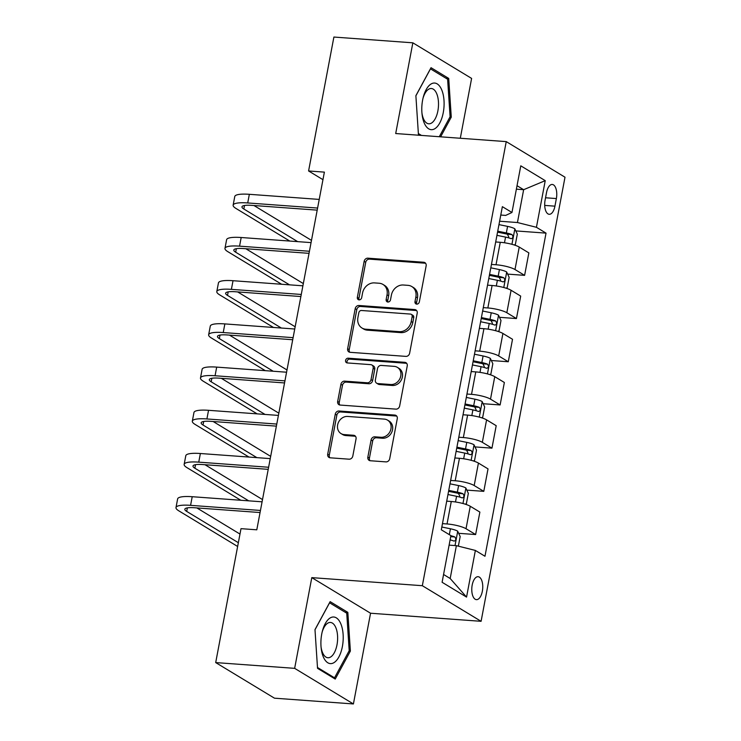 <?xml version="1.0" encoding="UTF-8"?>
<svg xmlns="http://www.w3.org/2000/svg" width="741" height="741" viewBox="0 0 741 741"><rect width="100%" height="100%" fill="white"/><g stroke="black" fill="none" stroke-linecap="round" stroke-linejoin="round"><path stroke-width="1.11" d="M416.711 304.125A2.473 2.112 -58.8 0 0 419.332 301.911L426.14 265.871A3.529 3.02 -58.8 0 0 424.871 262.62A3.529 3.02 -58.8 0 0 423.685 262.249L367.888 258.174A3.529 3.02 -58.8 0 0 364.146 261.341L357.338 297.382A2.473 2.112 -58.8 0 0 361.673 297.697L362.553 293.038A11.291 9.67 -58.8 0 1 374.529 282.905L379.179 283.247A11.291 9.67 -58.8 0 1 382.977 284.442A11.291 9.67 -58.8 0 1 387.043 294.825L386.163 299.484A2.473 2.112 -58.8 0 0 390.507 299.809L391.387 295.14A11.291 9.67 -58.8 0 1 403.354 285.007L408.004 285.35A11.291 9.67 -58.8 0 1 411.801 286.545A11.291 9.67 -58.8 0 1 415.877 296.928L414.997 301.596A2.473 2.112 -58.8 0 0 416.711 304.125M482.345 591.253A11.504 5.446 94.2 0 0 478.102 576.702A11.504 5.446 94.2 0 0 472.184 585.094A11.504 5.446 94.2 0 0 476.426 599.645A11.504 5.446 94.2 0 0 482.345 591.253M367.851 457.123A3.529 3.02 -58.8 0 0 369.12 460.365A3.529 3.02 -58.8 0 0 370.305 460.745L385.959 461.884A3.529 3.02 -58.8 0 0 389.701 458.716L397.269 418.693A3.529 3.02 -58.8 0 0 396 415.442A3.529 3.02 -58.8 0 0 394.805 415.071L339.007 410.996A3.529 3.02 -58.8 0 0 335.265 414.163L327.707 454.187A3.529 3.02 -58.8 0 0 328.976 457.429A3.529 3.02 -58.8 0 0 330.162 457.808L349.076 459.188A3.529 3.02 -58.8 0 0 352.818 456.021L356.05 438.894A3.529 3.02 -58.8 0 0 354.782 435.643A3.529 3.02 -58.8 0 0 353.596 435.273L344.213 434.587A9.438 8.086 -58.8 0 1 341.036 433.587A9.438 8.086 -58.8 0 1 338.165 423.065A9.438 8.086 -58.8 0 1 347.64 416.442L384.375 419.119A9.438 8.086 -58.8 0 1 387.552 420.128A9.438 8.086 -58.8 0 1 390.433 430.651A9.438 8.086 -58.8 0 1 380.948 437.273L374.826 436.829A3.529 3.02 -58.8 0 0 371.084 439.987L367.851 457.123L369.435 458.086A3.529 3.02 -58.8 0 0 370 460.698M311.794 577.628L294.649 668.345L215.696 662.584L274.457 698.179L353.411 703.95L370.556 613.233L481.094 621.31L422.333 585.705L311.794 577.628L370.556 613.233M460.3 138.261L471.609 78.416L412.848 42.821L395.703 133.537L506.242 141.614L422.333 585.705M412.848 42.821L333.895 37.05L308.589 170.967L322.956 179.674M215.696 662.584L241.001 528.657L256.794 529.815L324.382 172.125L308.589 170.967M405.901 356.384A3.529 3.02 -58.8 0 0 409.634 353.216L417.202 313.193A3.529 3.02 -58.8 0 0 415.933 309.942A3.529 3.02 -58.8 0 0 414.747 309.571L358.94 305.496A3.529 3.02 -58.8 0 0 355.198 308.664L347.64 348.687A3.529 3.02 -58.8 0 0 348.909 351.938A3.529 3.02 -58.8 0 0 350.095 352.308L405.901 356.384M407.235 365.943L399.668 405.966A3.529 3.02 -58.8 0 1 395.935 409.134L340.128 405.058A3.529 3.02 -58.8 0 1 338.943 404.679A3.529 3.02 -58.8 0 1 337.674 401.437L340.906 384.31A3.529 3.02 -58.8 0 1 344.648 381.143L367.277 382.791A3.529 3.02 -58.8 0 0 371.019 379.633L373.168 368.268A3.529 3.02 -58.8 0 0 371.899 365.017A3.529 3.02 -58.8 0 0 370.713 364.646L347.149 362.923A2.473 2.112 -58.8 0 1 348.048 358.181L404.771 362.321A3.529 3.02 -58.8 0 1 405.966 362.692A3.529 3.02 -58.8 0 1 407.235 365.943M546.525 192.595L545.089 200.2A11.143 5.27 94.2 0 0 549.192 214.297A11.143 5.27 94.2 0 0 554.935 206.165L556.371 198.56A11.143 5.27 94.2 0 0 552.258 184.463A11.143 5.27 94.2 0 0 546.525 192.595M481.094 621.31L565.003 177.21L506.242 141.614M500.777 215.047L505.686 215.409L511.966 212.482L502.361 206.665L441.303 529.796L450.908 535.623L442.099 582.278L466.552 597.089L450.176 578.499L456.382 545.663L449.111 545.135M511.966 212.482L520.784 165.827L545.237 180.647L536.428 227.302L517.44 222.532L499.61 221.226M515.81 230.914L546.034 233.128L536.428 227.302M546.034 233.128L484.975 556.259L475.37 550.433L466.552 597.089M294.649 668.345L353.411 703.95M516.375 189.168L523.646 189.696L517.033 185.695M517.44 222.532L523.646 189.696L545.237 180.647M458.67 533.316L475.629 534.548L466.024 528.731A14.375 2.973 -169.3 0 0 447.036 523.961L442.47 523.628M475.629 534.548L479.872 512.087L470.266 506.27A14.375 2.973 -169.3 0 0 451.278 501.5L446.712 501.166M466.839 490.116L483.79 491.348L474.184 485.531A14.375 2.973 -169.3 0 0 455.196 480.761L450.63 480.427M483.79 491.348L488.032 468.886L478.427 463.069A14.375 2.973 -169.3 0 0 459.439 458.299L454.872 457.966M475 446.916L491.95 448.157L482.345 442.331A14.375 2.973 -169.3 0 0 463.357 437.56L458.79 437.227M491.95 448.157L496.201 425.686L486.587 419.869A14.375 2.973 -169.3 0 0 467.608 415.099L463.042 414.765M483.16 403.715L500.119 404.957L490.505 399.13A14.375 2.973 -169.3 0 0 471.526 394.36L466.96 394.027M500.119 404.957L504.362 382.486L494.756 376.669A14.375 2.973 -169.3 0 0 475.768 371.899L471.202 371.565M491.32 360.515L508.28 361.756L498.674 355.93A14.375 2.973 -169.3 0 0 479.686 351.16L475.12 350.826M508.28 361.756L512.522 339.285L502.917 333.469A14.375 2.973 -169.3 0 0 483.929 328.698L479.362 328.365M499.49 317.315L516.44 318.556L506.835 312.73A14.375 2.973 -169.3 0 0 487.847 307.96L483.28 307.626M516.44 318.556L520.691 296.094L511.077 290.268A14.375 2.973 -169.3 0 0 492.098 285.498L487.522 285.165M507.65 274.114L524.609 275.356L514.995 269.529A14.375 2.973 -169.3 0 0 496.016 264.759L491.44 264.426M524.609 275.356L528.852 252.894L519.237 247.068A14.375 2.973 -169.3 0 0 500.258 242.298L495.692 241.964M443.563 574.488L450.176 578.499M456.382 545.663L475.37 550.433M440.617 136.816L451.269 117.134L448.722 78.426L431.03 67.7L415.877 95.691L418.424 134.399L419.925 135.307M335.228 679.071L350.382 651.08L347.835 612.372L330.134 601.646L314.99 629.637L317.537 668.345L335.228 679.071M445.925 78.213L448.722 78.426M449.935 117.032L451.269 117.134M345.037 612.168L347.835 612.372M349.048 650.978L350.382 651.08M416.803 304.134A2.473 2.112 -58.8 0 1 416.581 302.56L417.461 297.891A11.291 9.67 -58.8 0 0 413.395 287.508L411.801 286.545M382.977 284.442L384.56 285.405A11.291 9.67 -58.8 0 1 388.636 295.789L387.747 300.448A2.473 2.112 -58.8 0 0 387.978 302.022M425.575 263.25A3.529 3.02 -58.8 0 0 425.269 263.212L369.472 259.137A3.529 3.02 -58.8 0 0 365.73 262.305L358.922 298.345A2.473 2.112 -58.8 0 0 359.144 299.92M416.637 310.572A3.529 3.02 -58.8 0 0 416.331 310.535L360.534 306.459A3.529 3.02 -58.8 0 0 356.791 309.627L349.224 349.65A3.529 3.02 -58.8 0 0 349.789 352.271M412.153 316.602A2.473 2.112 -58.8 0 0 410.44 314.073L361.46 310.488A2.473 2.112 -58.8 0 0 358.839 312.711L357.903 317.63A11.291 9.67 -58.8 0 0 361.978 328.013A11.291 9.67 -58.8 0 0 365.776 329.208L399.26 331.653A11.291 9.67 -58.8 0 0 411.227 321.52L412.153 316.602L413.747 317.565A2.473 2.112 -58.8 0 0 412.857 315.296L411.264 314.332M361.978 328.013L363.562 328.976A11.291 9.67 -58.8 0 0 367.36 330.171L365.776 329.208M413.747 317.565L412.811 322.483A11.291 9.67 -58.8 0 1 400.844 332.616L367.36 330.171M371.899 365.017L373.483 365.98A3.529 3.02 -58.8 0 1 374.751 369.231L372.612 380.596A3.529 3.02 -58.8 0 1 368.87 383.755L346.242 382.106A3.529 3.02 -58.8 0 0 342.499 385.274L339.258 402.4A3.529 3.02 -58.8 0 0 339.823 405.021M406.67 363.322A3.529 3.02 -58.8 0 0 406.364 363.285L349.632 359.135A2.473 2.112 -58.8 0 0 347.242 362.933M390.766 384.514A9.438 8.086 -58.8 0 0 400.242 377.882A9.438 8.086 -58.8 0 0 397.371 367.36A9.438 8.086 -58.8 0 0 394.193 366.36L381.245 365.415A3.529 3.02 -58.8 0 0 377.512 368.583L375.363 379.948A3.529 3.02 -58.8 0 0 376.632 383.19A3.529 3.02 -58.8 0 0 377.817 383.569L390.766 384.514L392.35 385.477A9.438 8.086 -58.8 0 0 401.835 378.846A9.438 8.086 -58.8 0 0 398.954 368.323L397.371 367.36M376.632 383.19L378.216 384.153A3.529 3.02 -58.8 0 0 379.411 384.523L377.817 383.569M392.35 385.477L379.411 384.523M387.552 420.128L389.145 421.092A9.438 8.086 -58.8 0 1 392.017 431.605A9.438 8.086 -58.8 0 1 382.541 438.237L376.419 437.783A3.529 3.02 -58.8 0 0 372.677 440.951L369.435 458.086M341.036 433.587L342.629 434.55A9.438 8.086 -58.8 0 0 345.806 435.551L344.213 434.587M355.485 436.273A3.529 3.02 -58.8 0 0 355.18 436.236L345.806 435.551M396.704 416.072A3.529 3.02 -58.8 0 0 396.398 416.034L340.601 411.959A3.529 3.02 -58.8 0 0 336.859 415.117L329.291 455.15A3.529 3.02 -58.8 0 0 329.856 457.771M514.18 244.965L515.356 244.493L517.32 234.128L514.791 228.747A9.522 1.973 -169.3 0 0 507.576 226.385L498.971 224.616M496.22 242.001L495.701 241.899M496.942 235.332L505.547 237.101A9.522 1.973 10.7 0 1 511.188 238.704C513.189 238.102 513.448 236.722 511.975 234.564A9.522 1.973 -169.3 0 0 506.335 232.952L497.73 231.183M497.544 232.137L505.807 233.832A4.854 1 10.7 0 1 507.428 234.23L508.761 236.972M289.787 241.057L235.944 208.434A26.963 5.576 10.7 0 1 233.137 205.164L234.767 196.522A26.963 5.576 10.7 0 1 249.346 194.309L319.223 199.412M233.137 205.164A26.963 5.576 10.7 0 1 247.716 202.951L317.593 208.054M317.194 210.138L251.69 205.359A17.979 3.714 -169.3 0 0 241.964 206.832A17.979 3.714 -169.3 0 0 243.835 209.008L297.687 241.64M253.968 205.526L311.489 240.371M506.02 288.156L507.196 287.693L509.15 277.319L506.631 271.947A9.522 1.973 -169.3 0 0 499.415 269.585L490.801 267.816M488.06 285.202L487.541 285.1M488.782 278.533L497.387 280.293A9.522 1.973 10.7 0 1 503.028 281.904C505.029 281.302 505.288 279.922 503.806 277.755A9.522 1.973 -169.3 0 0 498.174 276.152L489.56 274.383M489.384 275.337L497.646 277.032A4.854 1 10.7 0 1 499.267 277.43L500.601 280.172M497.859 331.357L499.036 330.894L500.99 320.52L498.471 315.138A9.522 1.973 -169.3 0 0 491.246 312.785L482.641 311.016M479.89 328.402L479.381 328.3M480.622 321.733L489.227 323.493A9.522 1.973 10.7 0 1 494.858 325.104C496.859 324.502 497.128 323.122 495.646 320.955A9.522 1.973 -169.3 0 0 490.005 319.352L481.4 317.583M481.224 318.537L489.486 320.232A4.854 1 10.7 0 1 491.098 320.631L492.441 323.372M489.699 374.557L490.866 374.094L492.83 363.72L490.301 358.338A9.522 1.973 -169.3 0 0 483.086 355.986L474.481 354.217M471.73 371.602L471.211 371.491M472.452 364.933L481.066 366.693A9.522 1.973 10.7 0 1 486.698 368.305C488.699 367.703 488.958 366.323 487.485 364.155A9.522 1.973 -169.3 0 0 481.845 362.553L473.24 360.784M473.054 361.738L481.317 363.433A4.854 1 10.7 0 1 482.937 363.822L484.271 366.563M281.626 284.257L227.774 251.634A26.963 5.576 10.7 0 1 224.977 248.355L226.607 239.723A26.963 5.576 10.7 0 1 241.186 237.509L311.063 242.613M224.977 248.355A26.963 5.576 10.7 0 1 239.556 246.151L309.423 251.255M309.034 253.339L243.52 248.559A17.979 3.714 -169.3 0 0 233.804 250.032A17.979 3.714 -169.3 0 0 235.675 252.209L289.518 284.84M245.808 248.726L303.319 283.571M273.466 327.457L219.614 294.835A26.963 5.576 10.7 0 1 216.807 291.556L218.447 282.923A26.963 5.576 10.7 0 1 233.026 280.709L302.893 285.813M216.807 291.556A26.963 5.576 10.7 0 1 231.396 289.351L301.263 294.455M300.874 296.539L235.36 291.75A17.979 3.714 -169.3 0 0 225.644 293.232A17.979 3.714 -169.3 0 0 227.515 295.409L281.358 328.041M237.639 291.917L295.159 326.772M265.297 370.657L211.454 338.035A26.963 5.576 10.7 0 1 208.647 334.756L210.277 326.123A26.963 5.576 10.7 0 1 224.866 323.91L294.733 329.013M208.647 334.756A26.963 5.576 10.7 0 1 223.226 332.552L293.103 337.655M292.704 339.739L227.2 334.951A17.979 3.714 -169.3 0 0 217.474 336.423A17.979 3.714 -169.3 0 0 219.345 338.609L273.197 371.232M229.478 335.117L286.999 369.972M481.53 417.757L482.706 417.294L484.67 406.92L482.141 401.539A9.522 1.973 -169.3 0 0 474.925 399.186L466.321 397.417M463.57 414.803L463.051 414.691M464.292 408.124L472.897 409.893A9.522 1.973 10.7 0 1 478.538 411.505C480.538 410.903 480.798 409.523 479.316 407.355A9.522 1.973 -169.3 0 0 473.684 405.744L465.079 403.984M464.894 404.938L473.156 406.633A4.854 1 10.7 0 1 474.777 407.022L476.111 409.764M257.136 413.858L203.293 381.235A26.963 5.576 10.7 0 1 200.487 377.956L202.117 369.314A26.963 5.576 10.7 0 1 216.696 367.11L286.572 372.214M200.487 377.956A26.963 5.576 10.7 0 1 215.066 375.752L284.942 380.855M284.544 382.94L219.04 378.151A17.979 3.714 -169.3 0 0 209.314 379.624A17.979 3.714 -169.3 0 0 211.185 381.81L265.037 414.432M221.318 378.318L278.829 413.163M434.43 128.943A23.369 11.059 94.2 0 0 444.007 100.544A23.369 11.059 94.2 0 0 431.457 83.779A23.369 11.059 94.2 0 0 423.296 97.09A23.369 11.059 94.2 0 0 422.055 114.142A23.369 11.059 94.2 0 0 434.43 128.943M421.944 113.002A17.691 8.373 94.2 0 0 428.78 123.803A17.691 8.373 94.2 0 0 431.188 123.247A17.691 8.373 94.2 0 0 438.515 104.24A17.691 8.373 94.2 0 0 431.355 88.512A17.691 8.373 94.2 0 0 428.937 89.059A17.691 8.373 94.2 0 0 423.028 98.192M415.886 95.811L430.475 68.857L447.62 79.241L450.093 116.754L439.283 136.724M421.462 135.418L418.369 133.547M321.733 634.055A23.369 11.059 94.2 0 0 321.168 648.088A23.369 11.059 94.2 0 0 331.116 663.612A23.369 11.059 94.2 0 0 342.379 646.569A23.369 11.059 94.2 0 0 336.998 618.327A23.369 11.059 94.2 0 0 322.409 631.036A23.369 11.059 94.2 0 0 321.733 634.055M321.057 646.958A17.691 8.373 94.2 0 0 327.883 657.749A17.691 8.373 94.2 0 0 336.988 644.837A17.691 8.373 94.2 0 0 330.467 622.459A17.691 8.373 94.2 0 0 322.131 632.138M314.999 629.757L329.588 602.803L346.732 613.196L349.196 650.7L334.524 677.82L317.481 667.493M332.987 677.709L334.524 677.82M473.369 460.958L474.546 460.485L476.5 450.12L473.981 444.739A9.522 1.973 -169.3 0 0 466.765 442.377L458.151 440.617M455.409 458.003L454.891 457.892M456.132 451.325L464.737 453.094A9.522 1.973 10.7 0 1 470.378 454.705C472.378 454.103 472.638 452.723 471.156 450.556A9.522 1.973 -169.3 0 0 465.524 448.944L456.91 447.184M456.734 448.129L464.996 449.833A4.854 1 10.7 0 1 466.617 450.222L467.951 452.964M465.209 504.158L466.385 503.685L468.34 493.321L465.811 487.939A9.522 1.973 -169.3 0 0 458.596 485.577L449.991 483.817M447.24 501.203L446.73 501.092M447.962 494.525L456.576 496.294A9.522 1.973 10.7 0 1 462.208 497.906C464.209 497.304 464.477 495.924 462.995 493.756A9.522 1.973 -169.3 0 0 457.354 492.144L448.75 490.385M448.574 491.329L456.836 493.024A4.854 1 10.7 0 1 458.447 493.423L459.791 496.164M458.355 546.163L460.18 536.521L457.651 531.14A9.522 1.973 -169.3 0 0 450.435 528.778L441.831 527.018M450.102 539.874A9.522 1.973 10.7 0 1 454.048 541.106C456.048 540.504 456.308 539.124 454.835 536.956A9.522 1.973 -169.3 0 0 450.889 535.724M248.976 457.058L195.124 424.436A26.963 5.576 10.7 0 1 192.327 421.157L193.957 412.515A26.963 5.576 10.7 0 1 208.536 410.31L278.412 415.414M192.327 421.157A26.963 5.576 10.7 0 1 206.906 418.952L276.773 424.056M276.384 426.14L210.87 421.351A17.979 3.714 -169.3 0 0 201.154 422.824A17.979 3.714 -169.3 0 0 203.025 425.01L256.868 457.632M213.158 421.518L270.669 456.363M240.816 500.258L186.964 467.636A26.963 5.576 10.7 0 1 184.157 464.357L185.796 455.715A26.963 5.576 10.7 0 1 200.376 453.511L270.243 458.614M184.157 464.357A26.963 5.576 10.7 0 1 198.745 462.143L268.613 467.256M268.223 469.34L202.71 464.551A17.979 3.714 -169.3 0 0 192.993 466.024A17.979 3.714 -169.3 0 0 194.864 468.21L248.707 500.833M204.988 464.718L262.509 499.564M237.639 546.478L178.803 510.836A26.963 5.576 10.7 0 1 175.997 507.557L177.627 498.915A26.963 5.576 10.7 0 1 192.215 496.711L262.082 501.814M175.997 507.557A26.963 5.576 10.7 0 1 190.576 505.343L260.452 510.456M260.054 512.54L194.55 507.752A17.979 3.714 -169.3 0 0 184.824 509.224A17.979 3.714 -169.3 0 0 186.695 511.41L238.352 542.699M196.828 507.918L239.982 534.066M447.036 523.961L451.278 501.5M455.196 480.761L459.439 458.299M463.357 437.56L467.608 415.099M471.526 394.36L475.768 371.899M479.686 351.16L483.929 328.698M487.847 307.96L492.098 285.498M496.016 264.759L500.258 242.298M514.995 269.529L519.237 247.068M506.835 312.73L511.077 290.268M498.674 355.93L502.917 333.469M490.505 399.13L494.756 376.669M482.345 442.331L486.587 419.869M474.184 485.531L478.427 463.069M466.024 528.731L470.266 506.27M545.543 197.773L556.371 198.56M544.7 205.414L554.935 206.165M417.461 297.891L415.877 296.928M387.747 300.448L386.163 299.484M388.636 295.789L387.043 294.825M358.922 298.345L357.338 297.382M365.73 262.305L364.146 261.341M369.472 259.137L367.888 258.174M425.269 263.212L423.685 262.249M416.581 302.56L414.997 301.596M349.224 349.65L347.64 348.687M356.791 309.627L355.198 308.664M360.534 306.459L358.94 305.496M416.331 310.535L414.747 309.571M400.844 332.616L399.26 331.653M412.811 322.483L411.227 321.52M339.258 402.4L337.674 401.437M342.499 385.274L340.906 384.31M346.242 382.106L344.648 381.143M368.87 383.755L367.277 382.791M372.612 380.596L371.019 379.633M374.751 369.231L373.168 368.268M349.632 359.135L348.048 358.181M406.364 363.285L404.771 362.321M372.677 440.951L371.084 439.987M376.419 437.783L374.826 436.829M382.541 438.237L380.948 437.273M355.18 436.236L353.596 435.273M329.291 455.15L327.707 454.187M336.859 415.117L335.265 414.163M340.601 411.959L339.007 410.996M396.398 416.034L394.805 415.071M511.938 244.308L514.856 228.876M506.335 232.952L507.576 226.385M504.482 242.77L505.547 237.101M507.428 234.23L511.975 234.564M249.346 194.309L247.716 202.951M244.502 205.479L243.835 209.008M503.778 287.508L506.696 272.077M498.174 276.152L499.415 269.585M496.313 285.97L497.387 280.293M499.267 277.43L503.806 277.755M495.618 330.708L498.536 315.277M490.005 319.352L491.246 312.785M488.152 329.171L489.227 323.493M491.098 320.631L495.646 320.955M487.448 373.909L490.366 358.477M481.845 362.553L483.086 355.986M479.992 372.371L481.066 366.693M482.937 363.822L487.485 364.155M241.186 237.509L239.556 246.151M236.342 248.68L235.675 252.209M233.026 280.709L231.396 289.351M228.182 291.88L227.515 295.409M224.866 323.91L223.226 332.552M220.012 335.08L219.345 338.609M479.288 417.109L482.206 401.678M473.684 405.744L474.925 399.186M471.832 415.571L472.897 409.893M474.777 407.022L479.316 407.355M216.696 367.11L215.066 375.752M211.852 378.28L211.185 381.81M471.128 460.309L474.045 444.878M465.524 448.944L466.765 442.377M463.662 458.772L464.737 453.094M466.617 450.222L471.156 450.556M462.968 503.51L465.876 488.078M457.354 492.144L458.596 485.577M455.502 501.972L456.576 496.294M458.447 493.423L462.995 493.756M455.02 545.561L457.716 531.278M449.324 534.659L450.435 528.778M450.713 536.66L454.835 536.956M208.536 410.31L206.906 418.952M203.692 421.481L203.025 425.01M200.376 453.511L198.745 462.143M195.531 464.672L194.864 468.21M192.215 496.711L190.576 505.343M187.362 507.872L186.695 511.41"/></g></svg>
